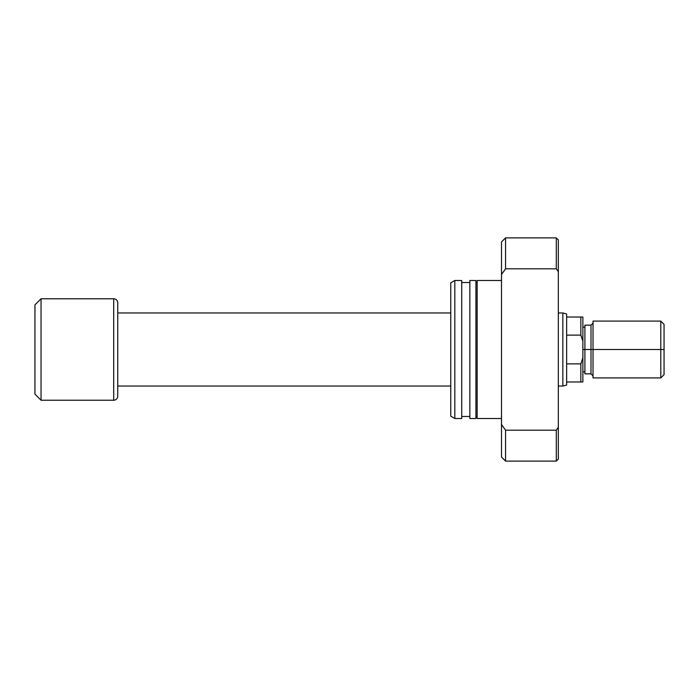 <?xml version="1.0" encoding="UTF-8"?>
<svg xmlns="http://www.w3.org/2000/svg" width="699" height="699" viewBox="0 0 699 699"><rect width="100%" height="100%" fill="white"/><g stroke="black" fill="none" stroke-linecap="round" stroke-linejoin="round"><path stroke-width="1.05" d="M566.644 335.118L566.644 313.982L562.852 312.969L562.852 386.031L566.644 385.018L566.644 335.118L580.843 335.118L580.843 317.031L566.644 317.031L566.644 335.118L580.843 335.118L582.879 341.322L582.879 317.031L566.644 317.031L566.644 313.982L562.852 312.969L558.318 312.969L562.852 312.969L562.852 386.031L558.318 386.031L562.852 386.031L566.644 385.018L566.644 381.969L580.843 381.969L580.843 363.882L566.644 363.882L566.644 381.969L582.879 381.969L582.879 341.322L582.879 357.678L580.843 363.882L566.644 363.882L566.644 335.118M117.747 386.031L450.768 386.031L117.747 386.031M450.768 312.969L117.747 312.969L450.768 312.969M117.747 396.176L117.747 302.824A4.063 4.063 0 0 0 113.692 298.77L113.692 400.23A4.063 4.063 0 0 0 117.747 396.176A4.063 4.063 0 0 1 113.692 400.23L113.692 298.77L41.04 298.77L41.04 400.23L113.692 400.23L41.04 400.23L41.04 298.77L34.95 304.851L34.95 394.149L41.04 400.23L34.95 394.149L34.95 304.851L41.04 298.77L113.692 298.77A4.063 4.063 0 0 1 117.747 302.824L117.747 396.176M580.843 363.882L581.463 362.292L580.843 363.882L580.843 381.969L582.879 381.969L582.879 357.678L580.843 363.882M581.463 336.708L582.879 341.322L582.879 317.031L580.843 317.031L580.843 335.118L581.463 336.708M501.498 280.5L477.146 280.5L477.146 418.5L501.498 418.5L477.146 418.5L477.146 280.5L501.498 280.5M477.146 282.527L475.932 282.527L477.146 282.527M475.932 416.473L477.146 416.473L475.932 416.473M475.932 280.5L469.842 280.5L469.842 418.5L475.932 418.5L475.932 280.5L469.842 280.5L469.842 418.5L475.932 418.5L475.932 280.5M469.842 282.527L461.724 282.527L469.842 282.527M461.724 416.473L469.842 416.473L461.724 416.473M461.724 280.5L454.822 280.5L454.822 418.5L461.724 418.5L461.724 280.5L454.822 280.5L450.768 282.842L450.768 416.158L454.822 418.5L454.822 280.5L450.768 282.842L450.768 416.158L454.822 418.5L461.724 418.5L461.724 280.5M558.318 459.086L556.29 461.113L556.29 430.191L505.56 430.191L501.498 424.476L501.498 457.059L501.498 424.476L505.56 430.191L505.56 461.113L505.56 430.191L556.29 430.191L556.29 461.113L558.318 459.086L558.318 427.36L556.29 430.191L558.318 427.36L558.318 239.914L558.318 271.64L556.29 268.809L556.29 237.887L505.56 237.887L556.29 237.887L556.29 268.809L558.318 271.64L558.318 459.086M501.498 241.941L505.56 237.887L501.498 241.941L501.498 424.476L501.498 274.524L505.56 268.809L505.56 237.887L505.56 268.809L556.29 268.809L505.56 268.809L501.498 274.524L501.498 241.941M660.8 349.5L664.05 349.5L664.05 324.336L664.05 349.5L660.8 349.5L660.8 321.086L660.8 349.5L593.023 349.5L660.8 349.5L660.8 377.914L660.8 349.5M593.023 323.121L590.996 325.149L590.996 373.851L590.996 349.5L593.023 349.5L593.023 377.914L593.023 321.086L593.023 349.5L590.996 349.5L590.996 325.149L584.906 325.149L584.906 349.5L590.996 349.5L584.906 349.5L584.906 373.851L584.906 325.149M582.879 349.5L584.906 349.5L582.879 349.5M664.05 374.664L664.05 349.5L664.05 374.664L660.8 377.914L593.023 377.914M556.29 461.113L505.56 461.113L501.498 457.059M556.29 237.887L558.318 239.914M593.023 321.086L660.8 321.086L664.05 324.336M584.906 373.851L590.996 373.851L593.023 375.879M584.906 327.176L582.879 327.176M584.906 371.824L582.879 371.824"/></g></svg>

